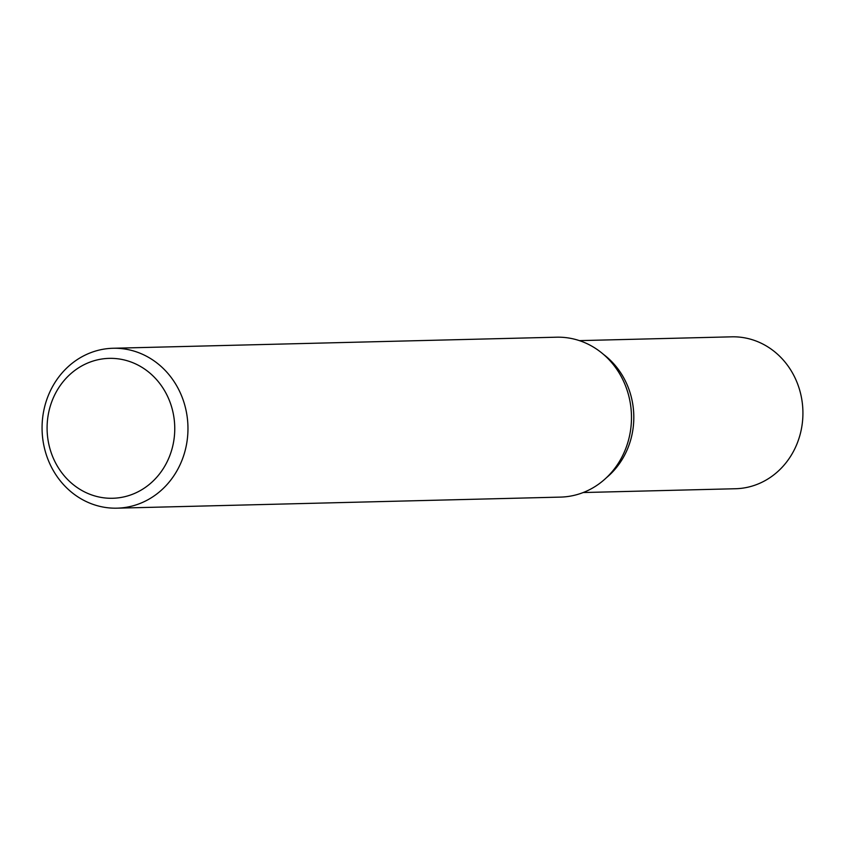 <?xml version="1.0" encoding="UTF-8"?>
<svg xmlns="http://www.w3.org/2000/svg" width="845" height="845" viewBox="0 0 845 845"><rect width="100%" height="100%" fill="white"/><g stroke="black" fill="none" stroke-linecap="round" stroke-linejoin="round"><path stroke-width="1.27" d="M127.352 349.46A79.979 72.945 -91.4 0 0 113.019 348.267A79.979 72.945 -91.4 0 0 42.25 422.162A79.979 72.945 -91.4 0 0 102.689 506.979A79.979 72.945 -91.4 0 0 117.011 508.172A79.979 72.945 -91.4 0 0 187.78 434.277A79.979 72.945 -91.4 0 0 127.352 349.46M100.132 497.23A69.977 63.829 88.6 0 1 48.007 416.173A69.977 63.829 88.6 0 1 121.712 359.41A69.977 63.829 88.6 0 1 173.838 440.467A69.977 63.829 88.6 0 1 100.132 497.23M113.019 348.267L556.528 337.197A79.979 72.945 88.6 0 1 570.861 338.391A79.979 72.945 88.6 0 1 631.299 423.218A79.979 72.945 88.6 0 1 560.52 497.103L117.011 508.172M606.404 477.731A75.976 69.301 -91.4 0 0 603.319 354.256A75.976 69.301 -91.4 0 1 606.404 477.731M583.198 492.54L735.52 488.737A75.976 69.301 -91.4 0 0 802.75 418.539A75.976 69.301 -91.4 0 0 745.343 337.968A75.976 69.301 -91.4 0 0 731.728 336.828L579.406 340.63"/></g></svg>
